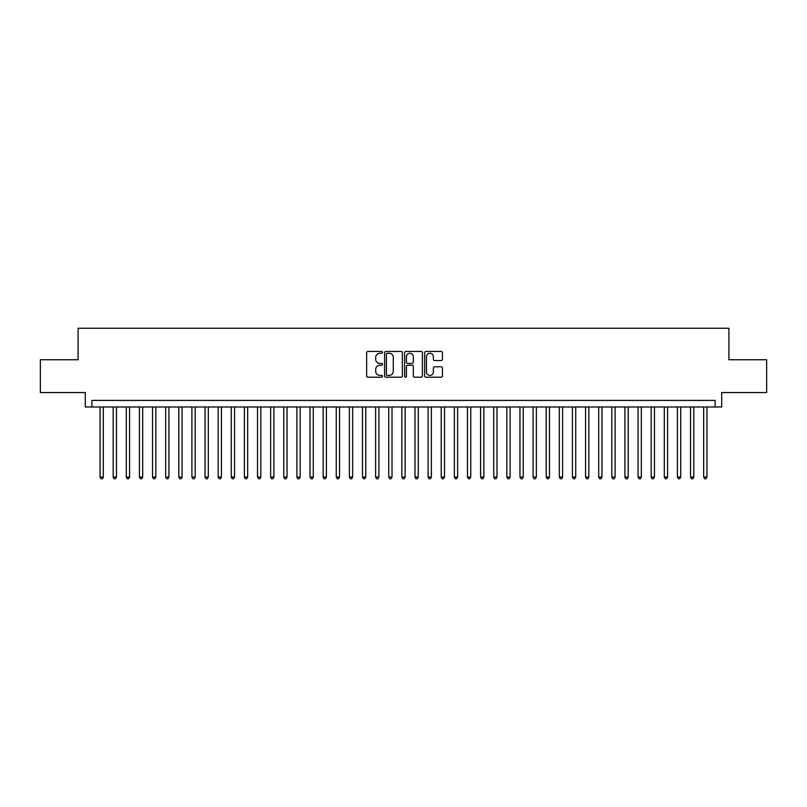 <?xml version="1.0" encoding="UTF-8"?>
<svg xmlns="http://www.w3.org/2000/svg" width="807" height="807" viewBox="0 0 807 807"><rect width="100%" height="100%" fill="white"/><g stroke="black" fill="none" stroke-linecap="round" stroke-linejoin="round"><path stroke-width="1.21" d="M382.508 352.356A0.898 0.898 0 0 0 381.6 351.448L367.921 351.448A1.291 1.291 0 0 0 366.63 352.74L366.63 375.921A1.291 1.291 0 0 0 367.921 377.212L381.6 377.212A0.898 0.898 0 0 0 382.508 376.314A0.898 0.898 0 0 0 381.6 375.406L379.835 375.406A4.126 4.126 0 0 1 375.709 371.291L375.709 369.354A4.126 4.126 0 0 1 379.835 365.228L381.6 365.228A0.898 0.898 0 0 0 382.508 364.33A0.898 0.898 0 0 0 381.6 363.432L379.835 363.432A4.126 4.126 0 0 1 375.709 359.307L375.709 357.38A4.126 4.126 0 0 1 379.835 353.254L381.6 353.254A0.898 0.898 0 0 0 382.508 352.356M441.147 360.527A1.291 1.291 0 0 0 442.428 359.246L442.428 352.74A1.291 1.291 0 0 0 441.147 351.448L425.945 351.448A1.291 1.291 0 0 0 424.653 352.74L424.653 375.921A1.291 1.291 0 0 0 425.945 377.212L441.147 377.212A1.291 1.291 0 0 0 442.428 375.921L442.428 368.063A1.291 1.291 0 0 0 441.147 366.782L434.64 366.782A1.291 1.291 0 0 0 433.349 368.063L433.349 371.966A3.45 3.45 0 0 1 429.909 375.406A3.45 3.45 0 0 1 426.459 371.966L426.459 356.704A3.45 3.45 0 0 1 429.909 353.254A3.45 3.45 0 0 1 433.349 356.704L433.349 359.246A1.291 1.291 0 0 0 434.64 360.527L441.147 360.527M715.143 406.98L721.71 406.98L721.71 392.545L766.65 392.545L766.65 359.74L728.923 359.74L728.923 328.247L78.077 328.247L78.077 359.74L40.35 359.74L40.35 392.545L85.29 392.545L85.29 406.98L715.143 406.98L715.143 400.413L91.857 400.413L91.857 406.98M402.37 352.74A1.291 1.291 0 0 0 401.089 351.448L385.887 351.448A1.291 1.291 0 0 0 384.596 352.74L384.596 375.921A1.291 1.291 0 0 0 385.887 377.212L401.089 377.212A1.291 1.291 0 0 0 402.37 375.921L402.37 352.74M405.911 351.448L421.113 351.448A1.291 1.291 0 0 1 422.404 352.74L422.404 375.921A1.291 1.291 0 0 1 421.113 377.212L414.606 377.212A1.291 1.291 0 0 1 413.325 375.921L413.325 366.519A1.291 1.291 0 0 0 412.034 365.228L407.717 365.228A1.291 1.291 0 0 0 406.425 366.519L406.425 376.314A0.898 0.898 0 0 1 405.528 377.212A0.898 0.898 0 0 1 404.63 376.314L404.63 352.74A1.291 1.291 0 0 1 405.911 351.448M387.299 353.254A0.898 0.898 0 0 0 386.402 354.152L386.402 374.509A0.898 0.898 0 0 0 387.299 375.406L389.176 375.406A4.126 4.126 0 0 0 393.291 371.291L393.291 357.38A4.126 4.126 0 0 0 389.176 353.254L387.299 353.254M413.325 356.765A3.45 3.45 0 0 0 409.875 353.315A3.45 3.45 0 0 0 406.425 356.765L406.425 362.141A1.291 1.291 0 0 0 407.717 363.432L412.034 363.432A1.291 1.291 0 0 0 413.325 362.141L413.325 356.765M100.058 406.98L100.058 477.048L103.336 477.048L103.336 406.98M103.336 477.048L102.348 478.753L101.036 478.753L100.058 477.048M113.182 406.98L113.182 477.048L116.46 477.048L116.46 406.98M116.46 477.048L115.472 478.753L114.16 478.753L113.182 477.048M126.296 406.98L126.296 477.048L129.584 477.048L129.584 406.98M129.584 477.048L128.595 478.753L127.284 478.753L126.296 477.048M139.419 406.98L139.419 477.048L142.698 477.048L142.698 406.98M142.698 477.048L141.719 478.753L140.408 478.753L139.419 477.048M152.543 406.98L152.543 477.048L155.822 477.048L155.822 406.98M155.822 477.048L154.843 478.753L153.532 478.753L152.543 477.048M165.667 406.98L165.667 477.048L168.945 477.048L168.945 406.98M168.945 477.048L167.957 478.753L166.645 478.753L165.667 477.048M178.791 406.98L178.791 477.048L182.069 477.048L182.069 406.98M182.069 477.048L181.081 478.753L179.769 478.753L178.791 477.048M191.905 406.98L191.905 477.048L195.193 477.048L195.193 406.98M195.193 477.048L194.205 478.753L192.893 478.753L191.905 477.048M205.028 406.98L205.028 477.048L208.307 477.048L208.307 406.98M208.307 477.048L207.328 478.753L206.017 478.753L205.028 477.048M218.152 406.98L218.152 477.048L221.431 477.048L221.431 406.98M221.431 477.048L220.452 478.753L219.141 478.753L218.152 477.048M231.276 406.98L231.276 477.048L234.555 477.048L234.555 406.98M234.555 477.048L233.566 478.753L232.255 478.753L231.276 477.048M244.4 406.98L244.4 477.048L247.678 477.048L247.678 406.98M247.678 477.048L246.69 478.753L245.378 478.753L244.4 477.048M257.514 406.98L257.514 477.048L260.802 477.048L260.802 406.98M260.802 477.048L259.814 478.753L258.502 478.753L257.514 477.048M270.638 406.98L270.638 477.048L273.916 477.048L273.916 406.98M273.916 477.048L272.937 478.753L271.626 478.753L270.638 477.048M283.761 406.98L283.761 477.048L287.04 477.048L287.04 406.98M287.04 477.048L286.061 478.753L284.75 478.753L283.761 477.048M296.885 406.98L296.885 477.048L300.164 477.048L300.164 406.98M300.164 477.048L299.185 478.753L297.864 478.753L296.885 477.048M310.009 406.98L310.009 477.048L313.287 477.048L313.287 406.98M313.287 477.048L312.299 478.753L310.988 478.753L310.009 477.048M323.133 406.98L323.133 477.048L326.411 477.048L326.411 406.98M326.411 477.048L325.423 478.753L324.111 478.753L323.133 477.048M336.247 406.98L336.247 477.048L339.535 477.048L339.535 406.98M339.535 477.048L338.547 478.753L337.235 478.753L336.247 477.048M349.37 406.98L349.37 477.048L352.649 477.048L352.649 406.98M352.649 477.048L351.67 478.753L350.359 478.753L349.37 477.048M362.494 406.98L362.494 477.048L365.773 477.048L365.773 406.98M365.773 477.048L364.794 478.753L363.483 478.753L362.494 477.048M375.618 406.98L375.618 477.048L378.897 477.048L378.897 406.98M378.897 477.048L377.908 478.753L376.597 478.753L375.618 477.048M388.742 406.98L388.742 477.048L392.02 477.048L392.02 406.98M392.02 477.048L391.032 478.753L389.72 478.753L388.742 477.048M401.856 406.98L401.856 477.048L405.144 477.048L405.144 406.98M405.144 477.048L404.156 478.753L402.844 478.753L401.856 477.048M414.98 406.98L414.98 477.048L418.258 477.048L418.258 406.98M418.258 477.048L417.28 478.753L415.968 478.753L414.98 477.048M428.103 406.98L428.103 477.048L431.382 477.048L431.382 406.98M431.382 477.048L430.403 478.753L429.092 478.753L428.103 477.048M441.227 406.98L441.227 477.048L444.506 477.048L444.506 406.98M444.506 477.048L443.517 478.753L442.206 478.753L441.227 477.048M454.351 406.98L454.351 477.048L457.63 477.048L457.63 406.98M457.63 477.048L456.641 478.753L455.33 478.753L454.351 477.048M467.465 406.98L467.465 477.048L470.753 477.048L470.753 406.98M470.753 477.048L469.765 478.753L468.453 478.753L467.465 477.048M480.589 406.98L480.589 477.048L483.867 477.048L483.867 406.98M483.867 477.048L482.889 478.753L481.577 478.753L480.589 477.048M493.713 406.98L493.713 477.048L496.991 477.048L496.991 406.98M496.991 477.048L496.012 478.753L494.701 478.753L493.713 477.048M506.836 406.98L506.836 477.048L510.115 477.048L510.115 406.98M510.115 477.048L509.136 478.753L507.815 478.753L506.836 477.048M519.96 406.98L519.96 477.048L523.239 477.048L523.239 406.98M523.239 477.048L522.25 478.753L520.939 478.753L519.96 477.048M533.084 406.98L533.084 477.048L536.362 477.048L536.362 406.98M536.362 477.048L535.374 478.753L534.063 478.753L533.084 477.048M546.198 406.98L546.198 477.048L549.486 477.048L549.486 406.98M549.486 477.048L548.498 478.753L547.186 478.753L546.198 477.048M559.322 406.98L559.322 477.048L562.6 477.048L562.6 406.98M562.6 477.048L561.622 478.753L560.31 478.753L559.322 477.048M572.445 406.98L572.445 477.048L575.724 477.048L575.724 406.98M575.724 477.048L574.745 478.753L573.434 478.753L572.445 477.048M585.569 406.98L585.569 477.048L588.848 477.048L588.848 406.98M588.848 477.048L587.859 478.753L586.548 478.753L585.569 477.048M598.693 406.98L598.693 477.048L601.972 477.048L601.972 406.98M601.972 477.048L600.983 478.753L599.672 478.753L598.693 477.048M611.807 406.98L611.807 477.048L615.095 477.048L615.095 406.98M615.095 477.048L614.107 478.753L612.795 478.753L611.807 477.048M624.931 406.98L624.931 477.048L628.209 477.048L628.209 406.98M628.209 477.048L627.231 478.753L625.919 478.753L624.931 477.048M638.055 406.98L638.055 477.048L641.333 477.048L641.333 406.98M641.333 477.048L640.355 478.753L639.043 478.753L638.055 477.048M651.178 406.98L651.178 477.048L654.457 477.048L654.457 406.98M654.457 477.048L653.468 478.753L652.157 478.753L651.178 477.048M664.302 406.98L664.302 477.048L667.581 477.048L667.581 406.98M667.581 477.048L666.592 478.753L665.281 478.753L664.302 477.048M677.416 406.98L677.416 477.048L680.704 477.048L680.704 406.98M680.704 477.048L679.716 478.753L678.405 478.753L677.416 477.048M690.54 406.98L690.54 477.048L693.818 477.048L693.818 406.98M693.818 477.048L692.84 478.753L691.528 478.753L690.54 477.048M703.664 406.98L703.664 477.048L706.942 477.048L706.942 406.98M706.942 477.048L705.964 478.753L704.652 478.753L703.664 477.048"/></g></svg>
